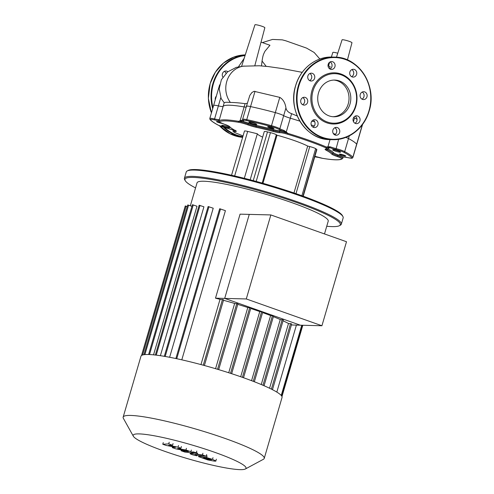<?xml version="1.0" encoding="UTF-8"?>
<svg xmlns="http://www.w3.org/2000/svg" width="494" height="494" viewBox="0 0 494 494"><rect width="100%" height="100%" fill="white"/><g stroke="black" fill="none" stroke-linecap="round" stroke-linejoin="round"><path stroke-width="0.74" d="M216.329 96.176A3.921 3.538 91.5 0 0 215.279 99.763M227.82 71.704A3.921 3.538 91.5 0 0 226.888 71.198A3.921 3.538 91.5 0 0 225.894 71.013A3.921 3.538 91.5 0 0 222.701 73.05A3.921 3.538 91.5 0 0 222.85 77.12M224.369 71.352A3.921 3.538 -88.5 0 1 226.011 73.291M339.378 80.936A18.352 16.549 -88.5 0 1 350.573 101.449A18.352 16.549 -88.5 0 1 333.796 116.769A18.352 16.549 -88.5 0 1 329.152 115.905A18.352 16.549 -88.5 0 1 317.957 95.391A18.352 16.549 -88.5 0 1 334.728 80.077A18.352 16.549 -88.5 0 1 339.378 80.936M333.833 80.077A18.352 16.549 -88.5 0 1 337.593 80.893A18.352 16.549 -88.5 0 1 348.857 100.918A18.352 16.549 -88.5 0 1 332.907 116.72M326.775 122.802A25.602 23.082 -88.5 0 1 311.949 90.637A25.602 23.082 -88.5 0 1 341.039 74.026A25.602 23.082 -88.5 0 1 355.865 106.191A25.602 23.082 -88.5 0 1 326.775 122.802M327.361 122.024A24.774 22.341 -88.5 0 1 313.017 90.896A24.774 22.341 -88.5 0 1 341.163 74.822A24.774 22.341 -88.5 0 1 355.513 105.951A24.774 22.341 -88.5 0 1 327.361 122.024M351.642 76.687A3.921 3.538 91.5 0 0 353.581 74.298A3.921 3.538 91.5 0 0 351.821 69.605M356.612 74.378A3.921 3.538 -88.5 0 1 353.148 77.107A3.921 3.538 -88.5 0 1 349.882 71.994A3.921 3.538 -88.5 0 1 353.346 69.265A3.921 3.538 -88.5 0 1 356.612 74.378M361.997 99.146A3.921 3.538 91.5 0 0 362.176 99.053A3.921 3.538 91.5 0 0 364.109 95.546A3.921 3.538 91.5 0 0 362.176 92.063M365.208 99.127A3.921 3.538 -88.5 0 1 363.504 99.566A3.921 3.538 -88.5 0 1 360.151 96.528A3.921 3.538 -88.5 0 1 361.997 92.162A3.921 3.538 -88.5 0 1 363.701 91.723A3.921 3.538 -88.5 0 1 367.054 94.762A3.921 3.538 -88.5 0 1 365.208 99.127M355.464 123.463A3.921 3.538 -88.5 0 1 353.074 119.079A3.921 3.538 -88.5 0 1 356.656 115.806A3.921 3.538 -88.5 0 1 357.65 115.991A3.921 3.538 -88.5 0 1 360.046 120.375A3.921 3.538 -88.5 0 1 356.458 123.648A3.921 3.538 -88.5 0 1 355.464 123.463M334.642 134.831A3.921 3.538 91.5 0 0 336.365 129.447A3.921 3.538 91.5 0 0 334.821 127.742M333.098 133.127A3.921 3.538 -88.5 0 1 336.346 127.403A3.921 3.538 -88.5 0 1 339.397 129.527A3.921 3.538 -88.5 0 1 336.148 135.245A3.921 3.538 -88.5 0 1 333.098 133.127M312.955 127.149A3.921 3.538 91.5 0 0 314.894 124.76A3.921 3.538 91.5 0 0 313.134 120.061M311.201 122.45A3.921 3.538 -88.5 0 1 314.666 119.721A3.921 3.538 -88.5 0 1 317.926 124.834A3.921 3.538 -88.5 0 1 314.462 127.563A3.921 3.538 -88.5 0 1 311.201 122.45M302.606 104.685A3.921 3.538 91.5 0 0 302.785 104.592A3.921 3.538 91.5 0 0 304.718 101.085A3.921 3.538 91.5 0 0 302.785 97.602M302.606 97.695A3.921 3.538 -88.5 0 1 304.31 97.262A3.921 3.538 -88.5 0 1 307.663 100.301A3.921 3.538 -88.5 0 1 305.817 104.666A3.921 3.538 -88.5 0 1 304.113 105.105A3.921 3.538 -88.5 0 1 300.76 102.067A3.921 3.538 -88.5 0 1 302.606 97.695M309.645 80.602A3.921 3.538 91.5 0 0 311.757 77.113A3.921 3.538 91.5 0 0 309.824 73.52M312.344 73.359A3.921 3.538 -88.5 0 1 314.74 77.743A3.921 3.538 -88.5 0 1 311.152 81.022A3.921 3.538 -88.5 0 1 310.158 80.837A3.921 3.538 -88.5 0 1 307.768 76.453A3.921 3.538 -88.5 0 1 311.35 73.18A3.921 3.538 -88.5 0 1 312.344 73.359M329.961 69.006A3.921 3.538 91.5 0 0 331.684 63.627A3.921 3.538 91.5 0 0 330.14 61.923M334.716 63.701A3.921 3.538 -88.5 0 1 331.468 69.419A3.921 3.538 -88.5 0 1 328.411 67.301A3.921 3.538 -88.5 0 1 331.665 61.577A3.921 3.538 -88.5 0 1 334.716 63.701M354.951 123.234A3.921 3.538 91.5 0 0 357.063 119.739A3.921 3.538 91.5 0 0 355.13 116.146M328.041 65.856L330.103 66.585L329.442 68.647M261.493 65.918L262.055 61.04C263.092 54.352 263.518 54.371 264.975 51.222L269.952 45.275L261.042 42.12M241.622 66.276L254.935 24.817A5.162 0.63 16.3 0 1 255.466 24.7A5.162 0.63 16.3 0 1 261.116 25.984A5.162 0.63 16.3 0 1 264.846 27.713L254.848 65.579M244.24 66.035L236.237 67.382L227.524 71.945L221.386 79.707L219.182 88.759L221.164 98.584L224.19 102.771C224.77 102.239 226.832 102.135 230.383 102.474C234.07 102.437 238.966 102.832 245.086 103.672L247.309 103.295M302.217 72.34L282.296 68.567L268.341 66.579L259.307 65.77L243.246 66.177A22.236 20.05 91.5 0 0 225.783 87.932A22.236 20.05 91.5 0 0 230.383 102.474M213.686 105.648A8.256 1.007 16.3 0 1 213.618 105.45A8.256 1.007 16.3 0 1 218.385 105.895A8.256 1.007 -163.7 0 0 223.134 106.389A64.819 7.904 16.3 0 1 244.135 106.92A8.256 1.007 -163.7 0 0 246.185 107.136A8.256 1.007 16.3 0 1 244.135 106.92L240.084 120.771A0.827 0.488 73.4 0 0 240.164 121.215L242.344 121.221A9.083 1.105 -163.7 0 0 243.357 120.66A7.435 0.908 16.3 0 1 246.883 120.629A74.316 9.059 16.3 0 1 271.379 126.606L271.496 125.686A75.144 9.164 -163.7 0 0 246.734 119.641A0.827 0.42 102.2 0 0 246.883 120.629M285.94 107.908L283.673 115.658A8.256 1.007 -163.7 0 0 290.299 118.19A64.819 7.904 16.3 0 1 299.87 121.147A64.819 7.904 16.3 0 0 290.299 118.19A8.256 1.007 16.3 0 1 283.673 115.658A8.256 1.007 -163.7 0 0 275.319 112.626A8.256 1.007 16.3 0 1 283.673 115.658L279.857 128.712A8.256 1.007 -163.7 0 0 271.496 125.686L275.319 112.626A75.144 9.164 -163.7 0 0 250.557 106.587A75.144 9.164 16.3 0 1 275.319 112.626L279.777 97.38C283.148 99.38 285.205 102.888 285.94 107.908C286.403 110.545 288.292 112.465 291.621 113.669L297.283 116.022M246.636 106.611A8.256 1.007 16.3 0 1 246.432 106.278L249.822 95.404L251.878 92.563L254.058 91.291L279.777 97.38M311.763 121.265L312.937 121.45M311.214 124.933A64.819 7.904 16.3 0 1 314.283 126.013A64.819 7.904 16.3 0 0 311.214 124.933M333.283 133.485A8.256 1.007 -163.7 0 0 335.463 134.263A8.256 1.007 16.3 0 1 333.283 133.485M345.8 137.4A8.256 1.007 16.3 0 1 348.498 138.555A75.144 9.164 16.3 0 1 356.668 144.18A8.256 1.007 16.3 0 1 356.742 144.384A8.256 1.007 -163.7 0 0 356.668 144.18A75.144 9.164 -163.7 0 0 348.498 138.555A8.256 1.007 -163.7 0 0 345.8 137.4M357.051 119.326A75.144 9.164 -163.7 0 0 354.531 117.924A8.256 1.007 -163.7 0 0 353.655 117.504M246.432 106.278A8.256 1.007 16.3 0 1 250.557 106.587A8.256 1.007 -163.7 0 0 246.432 106.278L242.616 119.338A8.256 1.007 -163.7 0 1 246.734 119.641L255.021 91.316M336.476 57.218L342.064 39.841A5.162 0.63 16.3 0 1 342.589 39.724A5.162 0.63 16.3 0 1 348.239 41.008A5.162 0.63 16.3 0 1 351.969 42.737L347.43 59.935M331.357 57.057L332.845 52.42A5.162 0.63 16.3 0 1 333.376 52.302A5.162 0.63 16.3 0 1 337.766 53.21M245.357 468.991L263.388 459.296A73.495 8.96 -163.7 0 0 264.234 458.395L282.049 397.466A73.495 8.96 -163.7 0 0 243.264 377.644A73.495 8.96 -163.7 0 0 140.969 356.217L123.154 417.14A73.495 8.96 -163.7 0 0 123.383 418.356L133.349 436.239A58.792 7.169 16.3 0 1 157.913 436.474A58.792 7.169 16.3 0 1 215.007 452.411A58.792 7.169 16.3 0 1 245.357 468.991A58.792 7.169 16.3 0 1 164.193 451.127A58.792 7.169 16.3 0 1 133.349 436.239M264.234 458.395A73.495 8.96 -163.7 0 0 225.449 438.573A73.495 8.96 -163.7 0 0 123.154 417.14M324.49 233.94L328.22 221.189A68.333 8.33 -163.7 0 0 292.164 202.756A68.333 8.33 -163.7 0 0 197.05 182.829L190.344 205.751M296.412 325.101L276.825 392.094M291.386 324.978L300.34 325.2L224.696 298.401L249.266 214.39L224.696 298.401L300.34 325.2L321.927 325.75L346.498 241.733L270.854 214.933L240.065 214.155L215.495 298.172L246.284 298.95L321.927 325.75M223.56 299.79L220.034 299.352A68.333 8.33 -163.7 0 0 215.495 298.172M237.849 303.89L234.65 303.458A68.333 8.33 -163.7 0 0 223.473 300.278M250.822 307.947L247.803 307.521A68.333 8.33 -163.7 0 0 237.762 304.384M262.697 311.98L259.758 311.56A68.333 8.33 -163.7 0 0 250.73 308.478M273.515 315.987L270.601 315.567A68.333 8.33 -163.7 0 0 262.586 312.566M283.235 319.97L280.259 319.544A68.333 8.33 -163.7 0 0 273.38 316.66M291.639 323.916L288.496 323.484A68.333 8.33 -163.7 0 0 283.05 320.797M280.259 319.544L261.252 384.536M270.601 315.567L251.557 380.683M259.758 311.56L240.695 376.743M247.803 307.521L228.728 372.748M234.65 303.458L215.569 368.697M153.535 354.84L196.995 206.226L192.407 204.726L148.608 354.513M160.383 355.699L203.923 206.801L199.168 205.238L155.344 355.1M169.627 357.279L213.223 208.215L208.122 206.535L164.298 356.39M181.798 359.83L225.418 210.654L219.676 208.746L175.852 358.601M220.034 299.352L200.959 364.584M288.496 323.484L269.563 388.235M191.944 206.319L187.732 204.954L143.945 354.704M187.269 206.541L185.256 205.955L141.525 355.495M226.907 127.396A4.131 0.506 -163.7 0 0 229.63 127.699A4.131 0.506 -163.7 0 0 224.424 125.686A4.131 0.506 -163.7 0 0 221.701 125.383A4.131 0.506 -163.7 0 0 226.907 127.396M254.095 124.148A4.131 0.506 -163.7 0 0 256.818 124.451A4.131 0.506 -163.7 0 0 251.613 122.438A4.131 0.506 -163.7 0 0 248.89 122.135A4.131 0.506 -163.7 0 0 254.095 124.148M337.834 151.837A4.131 0.506 -163.7 0 0 340.557 152.14A4.131 0.506 -163.7 0 0 335.352 150.127A4.131 0.506 -163.7 0 0 332.629 149.824A4.131 0.506 -163.7 0 0 337.834 151.837M219.28 121.913A3.304 0.401 -163.7 0 0 218.737 121.771A3.304 0.401 -163.7 0 0 216.557 121.53A3.304 0.401 -163.7 0 0 220.725 123.142A3.304 0.401 -163.7 0 0 222.121 123.42M271.836 128.372A3.304 0.401 -163.7 0 0 274.009 128.613A3.304 0.401 -163.7 0 0 269.848 127.001A3.304 0.401 -163.7 0 0 267.674 126.76A3.304 0.401 -163.7 0 0 271.836 128.372M343.521 155.752A3.304 0.401 -163.7 0 0 345.701 155.993A3.304 0.401 -163.7 0 0 341.533 154.381A3.304 0.401 -163.7 0 0 339.359 154.14A3.304 0.401 -163.7 0 0 343.521 155.752M342.916 216.526L342.361 215.52A80.923 9.868 -163.7 0 0 240.578 177.377A80.923 9.868 -163.7 0 0 188.189 170.436L187.177 170.98A81.751 9.966 16.3 0 1 240.103 177.994A81.751 9.966 16.3 0 1 342.916 216.526A81.751 9.966 16.3 0 1 343.169 217.873L341.329 224.165A81.751 9.966 -163.7 0 0 238.262 184.287A81.751 9.966 -163.7 0 0 184.398 178.278A81.751 9.966 -163.7 0 0 184.651 179.625L185.213 180.631A80.923 9.868 16.3 0 1 238.281 185.244A80.923 9.868 16.3 0 1 339.378 225.709A80.923 9.868 16.3 0 1 326.738 226.258M184.398 178.278L186.238 171.986A81.751 9.966 16.3 0 1 187.177 170.98M339.378 225.709L340.391 225.165A81.751 9.966 -163.7 0 0 341.329 224.165M195.568 187.905A80.923 9.868 16.3 0 1 185.213 180.631M231.55 175.259L244.474 131.058A4.86 0.593 16.3 0 1 247.679 131.416L257.349 133.775A24.311 2.964 -163.7 0 0 262.66 137.116M257.349 133.775L244.326 178.309M293.967 192.963L307.682 146.063L309.757 146.57A4.86 0.593 16.3 0 1 315.654 148.657L316.629 149.33A4.86 0.593 16.3 0 1 316.864 149.608L303.23 196.223M250.174 179.81L264.284 131.558A4.86 0.593 16.3 0 1 267.489 131.917L270.44 132.639A4.86 0.593 16.3 0 1 276.337 134.726L277.023 135.202L262.956 183.305M277.023 135.202A32.413 3.952 16.3 0 1 307.682 146.063M327.837 147.231A0.827 0.593 -97.2 0 0 327.942 146.811L326.46 147.045L329.43 147.533A9.083 1.105 -163.7 0 0 335.877 149.521A7.435 0.908 16.3 0 1 343.756 152.251A74.316 9.059 16.3 0 1 351.839 157.814A7.435 0.908 16.3 0 1 347.609 157.592A9.083 1.105 -163.7 0 0 343.027 156.888L342.762 158.271L343.169 157.296A0.827 0.729 21.5 0 1 343.151 157.364L343.441 156.888M233.168 130.181L232.828 129.99A0.827 0.395 110.1 0 1 232.779 129.978L232.779 129.978A0.827 0.395 110.1 0 1 232.73 129.953M219.04 120.53A0.827 0.766 -91.7 0 1 218.731 119.597A8.256 1.007 16.3 0 1 214.569 118.955A8.256 1.007 -163.7 0 0 209.796 118.511L210.006 119.437C211.358 121.073 214.137 123 218.348 125.21L226.431 128.014M219.243 120.598L219.052 120.388A0.827 0.797 6.3 0 1 219.083 120.24L218.731 119.597M242.745 120.159A8.256 1.007 16.3 0 1 241.899 120.184L238.466 121.32A64.819 7.904 -163.7 0 0 219.033 120.826L223.134 106.389A64.819 7.904 16.3 0 1 244.135 106.92L245.086 103.672M328.813 148.064A9.083 1.105 -163.7 0 0 329.43 147.533A0.827 0.395 -69.9 0 0 330.066 146.774L327.942 146.811L330.041 139.617M271.379 126.606A7.435 0.908 16.3 0 1 278.9 129.329A9.083 1.105 -163.7 0 0 283.55 131.274L287.885 133.38A8.256 1.007 -163.7 0 0 279.585 131.657A8.256 1.007 16.3 0 1 273.324 130.521L273.207 131.447A9.083 1.105 -163.7 0 0 280.098 132.695A7.435 0.908 16.3 0 1 287.564 134.245A63.998 7.805 16.3 0 1 325.645 147.737A7.435 0.908 16.3 0 1 326.435 149.114A9.083 1.105 -163.7 0 0 326.102 150.182A53.673 6.546 16.3 0 1 331.678 154.023A9.083 1.105 -163.7 0 0 337.198 156.524A7.435 0.908 16.3 0 1 341.743 158.815A0.827 0.815 48.6 0 0 342.521 158.648L343.151 157.364A0.827 0.729 21.5 0 1 342.947 157.635L342.762 158.271A8.256 1.007 -163.7 0 0 342.805 158.204A8.256 1.007 -163.7 0 0 337.711 155.721L338.223 154.912A9.083 1.105 -163.7 0 1 343.027 156.888A0.827 0.766 88.3 0 0 343.281 156.925L347.653 157.611A0.827 0.352 103 0 0 347.702 157.611M342.947 157.635L342.762 158.271M241.899 120.184A0.827 0.716 93.8 0 0 242.344 121.221A9.083 1.105 -163.7 0 1 248.803 123.234A0.827 0.414 110.4 0 0 248.142 123.988A8.256 1.007 -163.7 0 0 238.466 121.32L240.164 121.215M280.098 132.695A0.827 0.778 -93.4 0 1 279.585 131.657A0.827 0.778 86.6 0 0 279.073 130.62A9.083 1.105 -163.7 0 1 283.55 131.274L284.087 130.478A8.256 1.007 16.3 0 1 279.857 128.712A0.827 0.741 -59.4 0 1 278.9 129.329M285.97 132.398L286.248 132.04L284.087 130.478M287.564 134.245L287.885 133.38L286.248 132.04L291.621 113.669M224.19 102.771L223.134 106.389A8.256 1.007 16.3 0 1 218.385 105.895A8.256 1.007 -163.7 0 0 213.618 105.45L219.639 84.851M211.451 459.655L206.381 459.062L202.917 457.833L207.98 458.426L211.488 459.729M216.347 459.198L215.866 460.859C216.205 461.192 215.421 461.235 213.513 460.988L207.758 459.914L198.502 456.629C198.156 456.295 198.946 456.258 200.873 456.505L206.603 457.58L212.5 459.364L215.946 461.019M191.388 452.831L191.166 453.603L202.435 454.918L206.159 456.24L195.05 454.937L196.859 455.801L192.537 454.795C189.807 453.77 189.344 453.369 191.166 453.603L190.116 453.646M202.917 453.257L202.435 454.918M206.646 454.579L206.159 456.24M195.05 454.937L195.426 455.295L195.513 454.993M197.044 455.172L196.859 455.801M197.458 453.48L194.062 452.646C192.746 452.158 192.376 451.905 192.938 451.874L196.34 452.708C197.649 453.189 198.026 453.449 197.458 453.48L197.73 453.418M175.703 447.274L166.033 445.403L162.773 444.248L168.726 443.884L172.573 445.248L168.534 445.347L178.019 447.175L180.934 448.206L177.55 448.54L185.935 449.978L190.882 451.732C193.617 452.757 194.086 453.159 192.277 452.93L184.836 452.066L181.113 450.75L188.387 451.59L187.998 451.232L175.537 448.774L172.276 447.62L175.703 447.274M163.261 442.593L162.773 444.248M169.214 442.223L168.726 443.884M173.054 443.587L172.573 445.248M178.501 445.514L178.019 447.175M181.415 446.545L180.934 448.206M186.423 448.324L185.935 449.978M193.315 452.887L192.277 452.93M181.378 449.83L181.113 450.75M188.442 451.399L187.998 451.232M172.554 446.669L172.276 447.62M246.284 298.95L270.854 214.933M212.988 107.606A40.872 36.859 -88.5 0 1 213.389 83.826A40.872 36.859 -88.5 0 1 245.055 55.569M212.692 108.618A41.286 37.229 -88.5 0 1 212.858 83.696A41.286 37.229 -88.5 0 1 245.203 55.118M242.708 137.097A41.286 37.229 -88.5 0 1 236.768 135.578A41.286 37.229 -88.5 0 1 223.467 127.18M219.416 125.717L230.087 133.806L242.64 137.351A41.286 37.229 -88.5 0 1 234.094 135.51A41.286 37.229 -88.5 0 1 219.459 125.735M211.451 112.848A41.286 37.229 -88.5 0 1 210.178 83.628A41.286 37.229 -88.5 0 1 245.277 54.896L233.835 57.063L223.541 63.016L215.378 72.173L210.141 83.64L208.363 98.417L211.438 112.904M242.832 136.677A40.872 36.859 -88.5 0 1 224.548 127.508M332.098 57.063C315.981 56.378 300.327 68.722 295.597 85.802C287.366 110.761 306.014 139.981 330.004 139.617A41.286 37.229 -88.5 0 1 319.55 137.672A41.286 37.229 -88.5 0 1 295.64 85.795A41.286 37.229 -88.5 0 1 332.098 57.063L334.771 57.131A41.286 37.229 -88.5 0 1 345.232 59.076A41.286 37.229 -88.5 0 1 369.154 110.915M322.224 137.74A41.286 37.229 -88.5 0 1 298.314 85.863A41.286 37.229 -88.5 0 1 334.771 57.131C358.768 56.767 377.416 85.987 369.185 110.946C364.455 128.032 348.801 140.37 332.684 139.685A41.286 37.229 -88.5 0 1 322.224 137.74M369.142 110.959A41.286 37.229 -88.5 0 1 332.684 139.685L330.004 139.617M368.962 110.835A40.872 36.859 -88.5 0 1 322.52 137.351A40.872 36.859 -88.5 0 1 298.845 85.993A40.872 36.859 -88.5 0 1 345.294 59.471A40.872 36.859 -88.5 0 1 368.962 110.835M262.055 61.04L266.186 66.344M220.781 97.701L214.569 118.955A0.827 0.352 -77 0 0 214.655 119.931A9.083 1.105 -163.7 0 0 219.027 120.635M354.531 117.924L353.451 121.623M349.295 135.831L344.682 151.615A8.256 1.007 -163.7 0 0 335.926 148.577A8.256 1.007 16.3 0 1 330.066 146.774M362.38 124.649L352.852 157.24A75.144 9.164 -163.7 0 0 344.682 151.615A0.827 0.704 -62.1 0 1 343.756 152.251M262.969 385.258L282.173 319.593M253.237 381.325L272.453 315.61M242.412 377.342L261.635 311.603M230.531 373.328L249.76 307.571M217.551 369.284L236.787 303.514M203.262 365.202L222.498 299.42M176.735 358.718L220.534 208.925M165.187 356.477L208.981 206.714M156.246 355.137L200.027 205.424M149.515 354.544L193.271 204.905M144.89 354.593L188.597 205.133M142.587 355.001L186.114 206.134M271.391 389.13L290.577 323.539M281.728 396.095L302.445 325.256M281.234 395.453L301.766 325.237M295.986 193.654L309.757 146.57M301.89 195.735L315.654 148.657M302.946 196.118L316.629 149.33M234.65 175.969L247.679 131.416M253.243 180.619L267.489 131.917M262.197 183.089L276.337 134.726M256.182 181.415L270.44 132.639M315.487 156.913A0.827 0.42 -77.8 0 1 315.431 156.913A0.827 0.42 -77.8 0 1 315.376 156.888A74.316 9.059 16.3 0 1 314.771 156.759M318.192 157.333A7.435 0.908 16.3 0 1 315.376 156.888M233.347 129.459A9.083 1.105 -163.7 0 0 232.828 129.99A9.083 1.105 -163.7 0 0 226.382 128.002L232.779 129.978M226.382 128.002A7.435 0.908 16.3 0 1 218.502 125.266A0.827 0.704 117.9 0 1 218.348 125.21M218.502 125.266A74.316 9.059 16.3 0 1 210.425 119.709A0.827 0.809 141.3 0 1 210.006 119.437M210.425 119.709A7.435 0.908 16.3 0 1 214.655 119.931M224.078 124.124L224.14 124.148A7.435 0.908 16.3 0 1 219.595 121.851A0.827 0.815 48.6 0 1 219.033 120.826A8.256 1.007 -163.7 0 0 218.99 120.894L219.052 120.388M235.268 130.527A8.256 1.007 16.3 0 1 234.465 130.515A8.256 1.007 -163.7 0 0 233.217 130.688L233.254 130.249M235.508 132.849A0.827 0.58 -66.8 0 0 235.694 132.929A7.435 0.908 16.3 0 1 234.903 131.552A0.827 0.704 94.6 0 1 234.465 130.515A0.827 0.704 94.6 0 0 234.489 130.107M335.877 149.521L338.643 139.308M351.839 157.814A0.827 0.809 -38.7 0 0 352.852 157.24A8.256 1.007 -163.7 0 1 352.92 157.438L362.596 124.365M347.609 157.592A0.827 0.352 103 0 0 347.653 157.611C354.624 158.691 351.098 158.302 352.92 157.438M338.223 154.912A7.435 0.908 16.3 0 1 333.703 152.868A55.328 6.743 -163.7 0 0 328.102 148.99M326.435 149.114A0.827 0.704 94.6 0 0 326.602 149.151C327.627 149.361 328.288 149.114 328.578 148.41A8.256 1.007 -163.7 0 0 326.46 147.045A64.819 7.904 -163.7 0 0 287.885 133.38M242.616 119.338L243.048 120.499A0.827 0.79 -49.4 0 0 243.357 120.66M337.198 156.524L337.711 155.721A8.256 1.007 16.3 0 1 332.69 153.449A54.501 6.644 -163.7 0 0 327.028 149.552A8.256 1.007 16.3 0 1 326.361 149.139M326.102 150.182A0.827 0.71 -61.9 0 0 327.028 149.552A0.827 0.71 118.1 0 1 327.238 149.176M331.678 154.023A0.827 0.809 -40 0 0 332.69 153.449A0.827 0.809 140 0 1 333.703 152.868M279.073 130.62A7.435 0.908 16.3 0 1 273.441 129.601L273.324 130.521A54.501 6.644 -163.7 0 0 256.164 126.334A8.256 1.007 16.3 0 1 248.142 123.988A0.827 0.414 110.4 0 1 247.488 124.735A9.083 1.105 -163.7 0 0 256.312 127.322A53.673 6.546 16.3 0 1 273.207 131.447M256.312 127.322A0.827 0.414 102.2 0 1 256.164 126.334A0.827 0.414 102.2 0 0 256.022 125.346A7.435 0.908 16.3 0 1 248.803 123.234M273.441 129.601A55.328 6.743 -163.7 0 0 256.022 125.346M325.645 147.737A0.827 0.58 -66.8 0 0 326.46 147.045M238.466 121.32A0.827 0.58 99.3 0 0 238.781 122.339A7.435 0.908 16.3 0 1 247.488 124.735M326.096 148.75L325.744 149.157L326.602 149.151A0.827 0.704 94.6 0 0 326.8 149.139M219.595 121.851A63.998 7.805 16.3 0 1 238.781 122.339M234.94 130.323A0.827 0.71 -61.9 0 0 235.082 130.422C232.211 128.909 230.272 127.563 229.259 126.39L229.259 126.39A0.827 0.809 -40 0 0 229.661 126.643A9.083 1.105 -163.7 0 0 224.14 124.148M235.706 130.348L235.78 130.879L235.082 130.422A0.827 0.71 -61.9 0 0 235.237 130.484A53.673 6.546 16.3 0 1 229.661 126.643M234.903 131.552A9.083 1.105 -163.7 0 0 235.237 130.484M341.743 158.815A63.998 7.805 16.3 0 1 322.557 158.333A0.827 0.58 99.3 0 0 322.656 158.358C331.851 159.883 338.001 160.223 341.107 159.371L342.521 158.648M322.557 158.333A7.435 0.908 16.3 0 1 314.906 156.308L322.656 158.358M233.217 130.688C232.618 131.225 233.409 131.966 235.595 132.905L243.048 135.943A63.998 7.805 16.3 0 1 235.694 132.929M209.975 459.025L209.783 459.667M206.659 458.129L206.381 459.062M204.349 457.796L204.176 458.389M207.091 455.919L206.603 457.58M201.12 455.647L200.873 456.505M212.988 457.703L212.5 459.364M196.822 451.047L196.34 452.708M191.363 450.071L190.882 451.732M319.865 59.021L314.141 52.457L306.496 48.085L285.878 40.817L282.296 39.853L272.527 39.434L262.382 42.595M238.46 66.807L244.153 58.391M312.875 121.438L314.641 121.672M329.714 62.17L328.479 66.011M283.297 319.951L264.043 385.795M273.577 315.975L254.324 381.819M243.523 377.737L262.759 311.967M231.655 373.699L250.884 307.935M218.681 369.623L237.91 303.872M204.399 365.511L223.621 299.778M291.701 323.897L272.447 389.741M281.969 396.559L302.816 325.268M281.512 395.787L302.137 325.25M318.315 157.364L314.771 156.771M328.578 148.41L328.93 148.002L328.072 148.002M243.048 120.499L243.017 120.005M229.259 126.39L219.577 122.166L218.99 120.894M209.796 118.511L213.618 105.45"/></g></svg>
